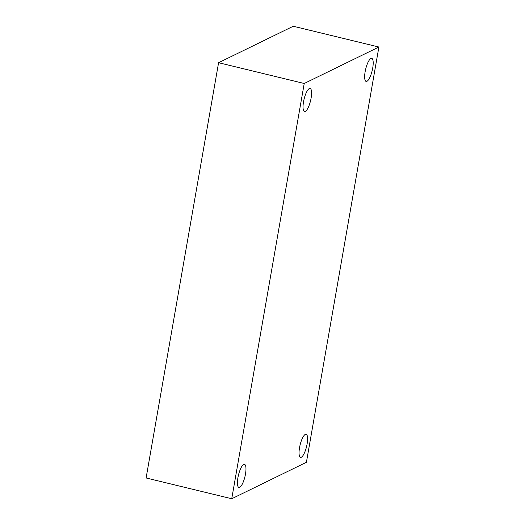 <?xml version="1.0" encoding="UTF-8"?>
<svg xmlns="http://www.w3.org/2000/svg" width="525" height="525" viewBox="0 0 525 525"><rect width="100%" height="100%" fill="white"/><g stroke="black" fill="none" stroke-linecap="round" stroke-linejoin="round"><path stroke-width="0.79" d="M378.892 47.027L306.416 462.289L231.742 498.75L304.218 83.488L378.892 47.027L293.258 26.25L218.584 62.711L304.218 83.488M218.584 62.711L146.107 477.973L231.742 498.75M305.32 111.385A11.872 3.334 103.6 0 0 310.846 99.435A11.872 3.334 103.6 0 0 310.111 88.436A11.872 3.334 103.6 0 0 304.073 99.186A11.872 3.334 103.6 0 0 304.513 111.51A11.872 3.334 103.6 0 0 305.32 111.385M239.708 487.305A11.872 3.334 103.6 0 0 245.241 475.355A11.872 3.334 103.6 0 0 244.499 464.356A11.872 3.334 103.6 0 0 238.462 475.105A11.872 3.334 103.6 0 0 238.901 487.43A11.872 3.334 103.6 0 0 239.708 487.305M301.33 457.216A11.872 3.334 103.6 0 0 306.856 445.266A11.872 3.334 103.6 0 0 306.121 434.267A11.872 3.334 103.6 0 0 300.083 445.016A11.872 3.334 103.6 0 0 300.523 457.341A11.872 3.334 103.6 0 0 301.33 457.216M366.936 81.296A11.872 3.334 103.6 0 0 372.468 69.346A11.872 3.334 103.6 0 0 371.726 58.347A11.872 3.334 103.6 0 0 365.689 69.097A11.872 3.334 103.6 0 0 366.128 81.421A11.872 3.334 103.6 0 0 366.936 81.296"/></g></svg>
